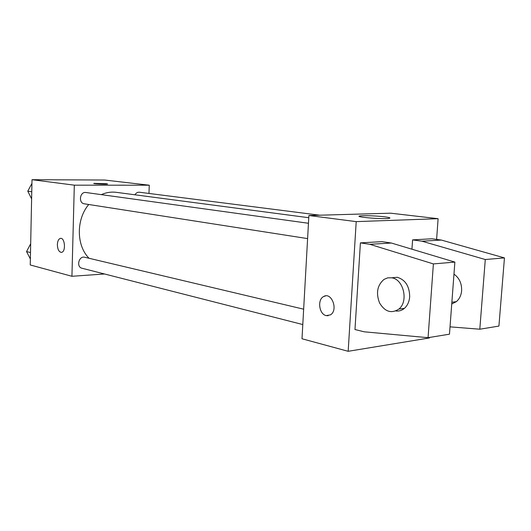 <?xml version="1.0" encoding="UTF-8"?>
<svg xmlns="http://www.w3.org/2000/svg" width="531" height="531" viewBox="0 0 531 531"><rect width="100%" height="100%" fill="white"/><g stroke="black" fill="none" stroke-linecap="round" stroke-linejoin="round"><path stroke-width="0.8" d="M104.541 273.989L71.931 276.286L30.234 264.962L32.013 179.697L104.64 180.029L149.264 185.206L148.972 193.45M71.931 276.286L74.32 185.166L32.013 179.697M74.32 185.166L149.264 185.206M106.505 183.706L107.494 184.025C106.1 184.456 91.896 183.772 93.954 183.374L106.505 183.706M308.77 217.717L116.276 192.335C111.244 191.691 106.253 192.454 101.315 194.638M88.743 204.495C76.013 219.462 76.285 245.7 89.069 258.278M303.652 309.188L84.754 257.256C78.887 255.564 75.993 267 81.98 268.235L302.796 324.554M308.465 223.272L85.949 192.514C79.842 191.379 78.17 203.141 84.343 203.811L307.602 238.598M319.675 215.201L139.368 192.222C137.542 192.083 136.082 192.945 134.98 194.797M57.361 244.559C57.58 241.008 58.596 238.95 60.408 238.386C64.921 237.271 66.123 251.82 61.563 252.344C58.987 252.145 57.587 249.55 57.361 244.559M61.304 252.378C58.861 251.906 57.547 249.298 57.368 244.559C57.58 241.008 58.596 238.95 60.415 238.386L60.64 238.359M93.821 183.447L107.627 183.958M429.519 337.444L429.486 337.942L348.17 351.303L302 338.765L308.896 215.506L390.643 213.19L438.108 218.692L436.608 239.408M384.517 216.807C389.741 217.471 391.194 218.002 388.865 218.394C382.001 219.422 352.259 216.801 360.297 215.905C363.748 215.374 376.957 215.865 384.517 216.807M348.17 351.303L356.208 221.626L308.896 215.506M356.208 221.626L438.108 218.692M326.213 315.613C319.131 314.372 317.12 299.703 323.578 296.563C331.51 291.466 338.592 310.124 330.441 314.87L326.213 315.613M325.609 295.9L323.585 296.563C317.126 299.703 319.138 314.365 326.22 315.613L328.145 315.726M450.029 326.85L479.805 329.213L485.288 259.52L421.992 241.207L412.587 239.886L411.943 249.205M412.587 239.886L431.955 238.777L441.347 240.058L504.45 257.9L498.921 326.08L479.805 329.213M360.403 242.879L354.973 329.532L364.22 331.809L428.066 337.683L433.389 263.914L369.815 244.306L360.403 242.879L381.955 241.645L391.367 243.025L454.875 262.095L449.478 334.178L428.066 337.683M451.742 303.984L456.335 301.661C459.428 299.013 461.193 295.355 461.625 290.696C461.844 283.454 459.295 277.932 453.972 274.135M395.834 310.98C398.98 311.372 401.841 310.502 404.403 308.358C407.496 305.571 409.255 301.721 409.68 296.789C409.527 286.289 405.392 279.791 397.274 277.288L391.639 277.799M391.739 277.813C403.58 279.193 408.737 301.455 398.874 309.069C391.433 313.854 385.002 311.836 379.592 303.022C375.782 293.099 377.262 285.22 384.032 279.386L387.743 277.846L391.739 277.813M369.815 244.306L391.367 243.025M433.389 263.914L454.875 262.095M485.288 259.52L504.45 257.9M421.992 241.207L441.347 240.058M30.36 258.969L26.55 251.568L30.679 243.749M30.493 252.557L26.55 251.568M31.614 198.873L27.778 191.173L31.94 183.421M31.76 191.771L27.778 191.173M360.297 215.905L360.244 216.754M451.868 302.239L456.335 301.661M398.874 309.069L404.403 308.358"/></g></svg>
